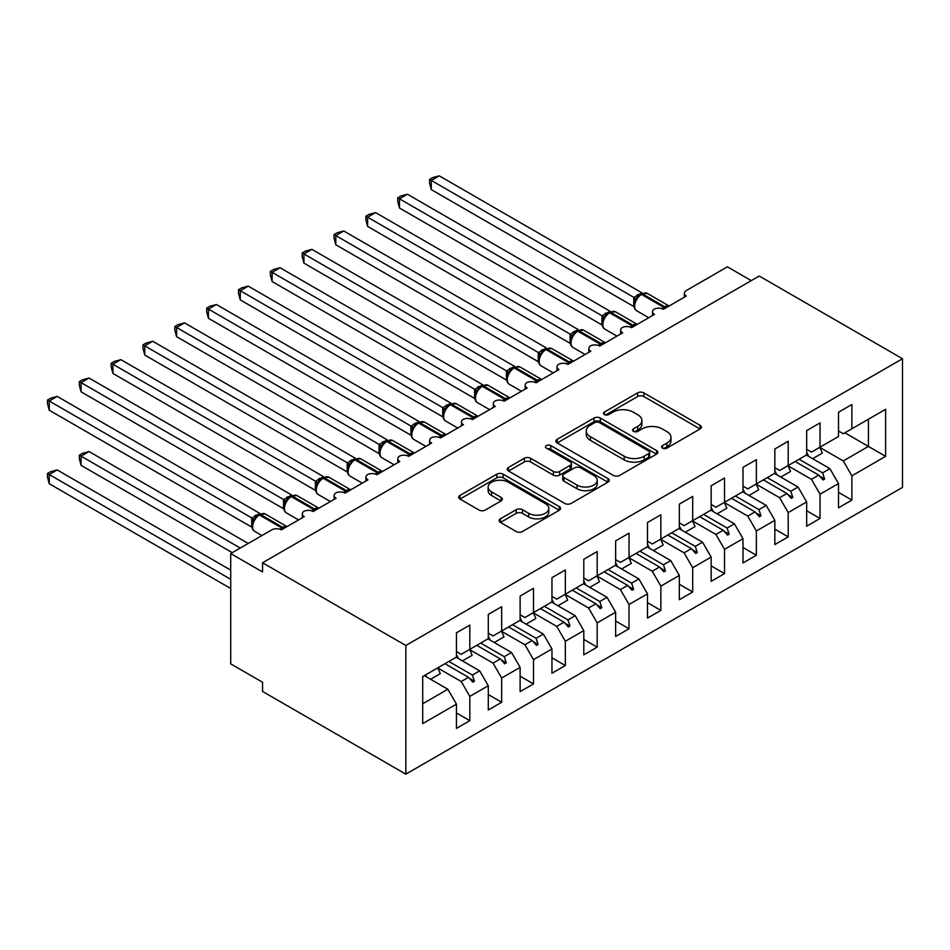 <?xml version="1.0" encoding="UTF-8"?>
<svg xmlns="http://www.w3.org/2000/svg" width="950" height="950" viewBox="0 0 950 950"><rect width="100%" height="100%" fill="white"/><g stroke="black" fill="none" stroke-linecap="round" stroke-linejoin="round"><path stroke-width="1.43" d="M662.53 448.127A3.099 1.781 0 0 0 666.912 448.127L700.114 428.949A4.418 2.553 0 0 0 701.409 427.144A4.418 2.553 0 0 0 700.114 425.351L643.863 392.872A4.418 2.553 0 0 0 637.616 392.872L604.402 412.039A3.099 1.781 0 0 0 603.499 413.298A3.099 1.781 0 0 0 604.402 414.568A3.099 1.781 0 0 0 608.784 414.568L613.082 412.086A14.143 8.17 0 0 1 633.08 412.086L637.771 414.794A14.143 8.17 0 0 1 641.915 420.565A14.143 8.17 0 0 1 637.771 426.336L633.472 428.818A3.099 1.781 0 0 0 632.569 430.077A3.099 1.781 0 0 0 633.472 431.348A3.099 1.781 0 0 0 637.842 431.348L642.141 428.866A14.143 8.17 0 0 1 662.138 428.866L666.829 431.573A14.143 8.17 0 0 1 670.973 437.344A14.143 8.17 0 0 1 666.829 443.116L662.53 445.598A3.099 1.781 0 0 0 661.627 446.856A3.099 1.781 0 0 0 662.53 448.127L662.53 445.598M500.424 518.807A4.418 2.553 0 0 0 499.13 520.612A4.418 2.553 0 0 0 500.424 522.417L516.206 531.525A4.418 2.553 0 0 0 522.452 531.525L559.324 510.233A4.418 2.553 0 0 0 560.619 508.428A4.418 2.553 0 0 0 559.324 506.623L503.072 474.145A4.418 2.553 0 0 0 496.826 474.145L459.954 495.437A4.418 2.553 0 0 0 458.66 497.242A4.418 2.553 0 0 0 459.954 499.047L479.014 510.055A4.418 2.553 0 0 0 485.26 510.055L501.042 500.947A4.418 2.553 0 0 0 502.336 499.142A4.418 2.553 0 0 0 501.042 497.337L491.589 491.874A11.828 6.828 0 0 1 488.134 487.053A11.828 6.828 0 0 1 495.425 480.747A11.828 6.828 0 0 1 508.309 482.22L545.347 503.607A11.828 6.828 0 0 1 548.803 508.428A11.828 6.828 0 0 1 541.512 514.734A11.828 6.828 0 0 1 528.628 513.261L522.452 509.699A4.418 2.553 0 0 0 516.206 509.699L500.424 518.807L500.424 522.417M902.5 358.732L405.828 645.489L405.828 774.155L902.5 487.409L902.5 358.732L759.228 276.022L262.556 562.768L262.556 571.959L230.719 553.577L271.795 529.862A6.757 3.895 180 0 1 281.342 529.862L304.273 516.634A6.757 3.895 0 0 1 302.29 513.879A6.757 3.895 0 0 1 303.964 511.314A6.757 3.895 180 0 1 313.179 511.492L336.11 498.251A6.757 3.895 0 0 1 334.127 495.496A6.757 3.895 0 0 1 335.801 492.931A6.757 3.895 180 0 1 345.016 493.109L367.947 479.869A6.757 3.895 0 0 1 365.964 477.114A6.757 3.895 0 0 1 367.638 474.549A6.757 3.895 180 0 1 376.865 474.727L399.784 461.486A6.757 3.895 0 0 1 397.801 458.731A6.757 3.895 0 0 1 399.475 456.166A6.757 3.895 180 0 1 408.702 456.344L431.621 443.104A6.757 3.895 0 0 1 429.637 440.349A6.757 3.895 0 0 1 431.312 437.784A6.757 3.895 180 0 1 440.539 437.962L463.457 424.721A6.757 3.895 0 0 1 461.474 421.966A6.757 3.895 0 0 1 463.149 419.401A6.757 3.895 180 0 1 472.376 419.579L495.294 406.351A6.757 3.895 0 0 1 493.323 403.584A6.757 3.895 0 0 1 494.986 401.019A6.757 3.895 180 0 1 504.213 401.197L527.131 387.968A6.757 3.895 0 0 1 525.16 385.201A6.757 3.895 0 0 1 526.822 382.636A6.757 3.895 180 0 1 536.049 382.814L558.968 369.586A6.757 3.895 0 0 1 556.997 366.831A6.757 3.895 0 0 1 558.659 364.254A6.757 3.895 180 0 1 567.886 364.432L590.805 351.203A6.757 3.895 0 0 1 588.834 348.448A6.757 3.895 0 0 1 590.496 345.871A6.757 3.895 180 0 1 599.723 346.049L622.642 332.821A6.757 3.895 0 0 1 620.671 330.066A6.757 3.895 0 0 1 622.333 327.501A6.757 3.895 180 0 1 631.56 327.667L654.479 314.438A6.757 3.895 0 0 1 652.508 311.683A6.757 3.895 0 0 1 654.182 309.118A6.757 3.895 180 0 1 663.397 309.296L686.328 296.056A6.757 3.895 0 0 1 684.344 293.301A6.757 3.895 0 0 1 686.328 290.546L727.391 266.831L751.272 280.618M405.828 645.489L262.556 562.768M613.391 475.416A4.418 2.553 0 0 0 619.637 475.416L656.521 454.124A4.418 2.553 0 0 0 657.816 452.319A4.418 2.553 0 0 0 656.521 450.514L600.269 418.036A4.418 2.553 0 0 0 594.011 418.036L557.139 439.327A4.418 2.553 0 0 0 555.845 441.133A4.418 2.553 0 0 0 557.139 442.938L613.391 475.416M547.592 448.792A3.099 1.781 0 0 1 550.739 449.231L550.739 445.55L607.917 478.574A4.418 2.553 0 0 1 609.211 480.379A4.418 2.553 0 0 1 607.917 482.184L571.045 503.464A4.418 2.553 0 0 1 564.799 503.464L508.547 470.998L508.547 467.388A4.418 2.553 0 0 0 507.253 469.193A4.418 2.553 0 0 0 508.547 470.998M508.547 467.388L524.329 458.268A4.418 2.553 0 0 1 530.575 458.268L553.387 471.449A4.418 2.553 0 0 0 559.645 471.449L570.107 465.405A4.418 2.553 0 0 0 571.401 463.6A4.418 2.553 0 0 0 570.107 461.795L546.357 448.079A3.099 1.781 0 0 1 545.454 446.821A3.099 1.781 0 0 1 547.366 445.17A3.099 1.781 0 0 1 550.739 445.55M456.451 651.557L461.225 654.312L469.822 649.349L469.822 625.088L456.451 632.807L456.451 657.068L422.702 676.554L422.702 723.603L456.451 704.128L447.854 689.237L424.294 675.628M456.451 712.951L469.822 720.67L469.822 696.398L488.288 685.746L479.691 670.854L456.131 657.246M437.736 667.957L461.225 681.518L469.822 696.398M488.288 633.175L493.062 635.93L501.659 630.966L501.659 606.706L488.288 614.424L488.288 638.685L469.822 649.349M488.288 694.569L501.659 702.288L501.659 678.027L520.125 667.363L511.527 652.472L487.968 638.875M469.573 649.574L493.062 663.136L501.659 678.027M520.125 614.793L524.911 617.547L533.496 612.584L533.496 588.323L520.125 596.042L520.125 620.303L501.659 630.966M520.125 676.186L533.496 683.905L533.496 659.644L551.962 648.981L543.376 634.089L519.804 620.492M501.41 631.192L524.911 644.753L533.496 659.644M551.962 596.41L556.747 599.165L565.333 594.201L565.333 569.941L551.962 577.659L551.962 601.92L533.496 612.584M551.962 657.804L565.333 665.523L565.333 641.262L583.799 630.598L575.213 615.707L551.653 602.11M533.247 612.809L556.747 626.371L565.333 641.262M583.799 578.028L588.584 580.783L597.182 575.819L597.182 551.558L583.799 559.277L583.799 583.538L565.333 594.201M583.799 639.421L597.182 647.14L597.182 622.879L615.648 612.216L607.05 597.324L583.49 583.727M565.096 594.427L588.584 607.988L597.182 622.879M615.648 559.645L620.421 562.4L629.019 557.436L629.019 533.176L615.648 540.894L615.648 565.155L597.182 575.819M615.648 621.039L629.019 628.758L629.019 604.497L647.484 593.833L638.887 578.942L615.327 565.345M596.933 576.044L620.421 589.606L629.019 604.497M647.484 541.263L652.258 544.018L660.856 539.054L660.856 514.793L647.484 522.512L647.484 546.784L629.019 557.436M647.484 602.656L660.856 610.375L660.856 586.114L679.321 575.451L670.724 560.559L647.164 546.962M628.769 557.662L652.258 571.223L660.856 586.114M679.321 522.88L684.095 525.635L692.693 520.671L692.693 496.411L679.321 504.129L679.321 528.402L660.856 539.054M679.321 584.274L692.693 591.992L692.693 567.732L711.158 557.068L702.561 542.189L679.001 528.58M660.606 539.279L684.095 552.841L692.693 567.732M711.158 504.497L715.932 507.264L724.529 502.301L724.529 478.028L711.158 485.747L711.158 510.019L692.693 520.671M711.158 565.891L724.529 573.622L724.529 549.349L742.995 538.686L734.398 523.806L710.837 510.197M692.443 520.897L715.932 534.458L724.529 549.349M742.995 486.115L747.769 488.882L756.366 483.918L756.366 459.646L742.995 467.376L742.995 491.637L724.529 502.301M742.995 547.521L756.366 555.239L756.366 530.967L774.832 520.315L766.234 505.424L742.674 491.815M724.28 502.526L747.769 516.087L756.366 530.967M774.832 467.744L779.606 470.499L788.203 465.536L788.203 441.275L774.832 448.994L774.832 473.254L756.366 483.918M774.832 529.138L788.203 536.857L788.203 512.584L806.669 501.933L798.071 487.041L774.511 473.433M756.117 484.144L779.606 497.705L788.203 512.584M806.669 449.362L811.443 452.117L820.04 447.153L820.04 422.892L806.669 430.611L806.669 454.872L788.203 465.536M806.669 510.756L820.04 518.474L820.04 494.214L838.506 483.55L838.506 507.811L851.877 500.092L851.877 475.831L885.626 456.344L868.431 446.417L868.431 419.211L885.626 409.284L885.626 456.344M787.954 465.761L811.443 479.322L820.04 494.214M838.506 430.979L843.279 433.734L851.877 428.771L851.877 404.51L838.506 412.229L838.506 436.489L820.04 447.153M838.506 492.373L851.877 500.092M819.791 447.379L843.279 460.94L851.877 475.831M230.719 553.577L230.719 663.872L262.556 682.254L262.556 691.446L405.828 774.155M469.822 720.67L456.451 728.389L456.451 704.128M501.659 702.288L488.288 710.006L488.288 685.746M533.496 683.905L520.125 691.624L520.125 667.363M565.333 665.523L551.962 673.241L551.962 648.981M597.182 647.14L583.799 654.859L583.799 630.598M629.019 628.758L615.648 636.476L615.648 612.216M660.856 610.375L647.484 618.094L647.484 593.833M692.693 591.992L679.321 599.723L679.321 575.451M724.529 573.622L711.158 581.341L711.158 557.068M756.366 555.239L742.995 562.958L742.995 538.686M788.203 536.857L774.832 544.576L774.832 520.315M820.04 518.474L806.669 526.193L806.669 501.933M851.877 428.771L885.626 409.284M472.411 647.852L474.442 646.677M448.851 661.449L472.411 675.058L479.691 670.854M461.225 681.518L468.504 677.314L472.851 682.159L474.442 681.233L472.411 675.058M444.944 663.706L468.504 677.314M504.26 629.47L506.279 628.294M480.7 643.067L504.26 656.676L511.527 652.472M493.062 663.136L500.341 658.932L504.688 663.777L506.279 662.863L504.26 656.676M476.781 645.323L500.341 658.932M536.097 611.087L538.116 609.924M512.537 624.684L536.097 638.293L543.376 634.089M524.911 644.753L532.178 640.549L536.524 645.394L538.116 644.48L536.097 638.293M508.618 626.953L532.178 640.549M567.934 592.705L569.952 591.541M544.374 606.314L567.934 619.911L575.213 615.707M556.747 626.371L564.015 622.167L568.361 627.012L569.952 626.097L567.934 619.911M540.455 608.57L564.015 622.167M599.771 574.322L601.789 573.159M576.211 587.931L599.771 601.528L607.05 597.324M588.584 607.988L595.864 603.784L600.198 608.629L601.789 607.715L599.771 601.528M572.304 590.188L595.864 603.784M631.607 555.94L633.626 554.776M608.047 569.549L631.607 583.146L638.887 578.942M620.421 589.606L627.701 585.402L632.035 590.247L633.626 589.332L631.607 583.146M604.141 571.805L627.701 585.402M663.444 537.558L665.463 536.394M639.884 551.166L663.444 564.763L670.724 560.559M652.258 571.223L659.538 567.019L663.872 571.864L665.463 570.95L663.444 564.763M635.977 553.423L659.538 567.019M695.281 519.187L697.312 518.011M671.721 532.784L695.281 546.381L702.561 542.189M684.095 552.841L691.374 548.649L695.709 553.494L697.312 552.567L695.281 546.381M667.814 535.04L691.374 548.649M727.118 500.804L729.149 499.629M703.558 514.401L727.118 528.01L734.398 523.806M715.932 534.458L723.211 530.266L727.557 535.111L729.149 534.185L727.118 528.01M699.651 516.658L723.211 530.266M758.955 482.422L760.986 481.246M735.395 496.019L758.955 509.628L766.234 505.424M747.769 516.087L755.048 511.884L759.394 516.729L760.986 515.803L758.955 509.628M731.488 498.275L755.048 511.884M790.792 464.039L792.822 462.864M767.232 477.636L790.792 491.245L798.071 487.041M779.606 497.705L786.885 493.501L791.231 498.346L792.822 497.42L790.792 491.245M763.325 479.892L786.885 493.501M822.629 445.657L824.659 444.481M799.069 459.254L822.629 472.863L829.908 468.659L806.348 455.062M811.443 479.322L818.722 475.119L823.068 479.964L824.659 479.049L822.629 472.863M795.162 461.51L818.722 475.119M829.908 468.659L838.506 483.55M843.279 460.94L868.431 446.417L844.871 432.82M422.702 703.76L447.854 689.237M819.648 476.152L824.659 479.049M787.811 494.534L792.822 497.42M755.974 512.917L760.986 515.803M724.137 531.299L729.149 534.185M692.301 549.682L697.312 552.567M660.464 568.064L665.463 570.95M628.627 586.447L633.626 589.332M596.79 604.817L601.789 607.715M564.953 623.2L569.952 626.097M533.116 641.582L538.116 644.48M501.279 659.965L506.279 662.863M469.431 678.347L474.442 681.233M663.765 448.554L666.829 446.797A14.143 8.17 0 0 0 670.973 441.014L670.973 437.344M641.915 420.565L641.915 424.234A14.143 8.17 0 0 1 637.771 430.017L634.707 431.775M700.055 428.984L643.863 396.542A4.418 2.553 0 0 0 637.616 396.542L605.649 414.996M656.462 454.159L600.269 421.717A4.418 2.553 0 0 0 594.011 421.717L557.199 442.973M648.707 453.577A3.099 1.781 0 0 0 649.61 452.319A3.099 1.781 0 0 0 648.707 451.06L599.331 422.548A3.099 1.781 0 0 0 594.949 422.548L590.425 425.161A14.143 8.17 0 0 0 586.281 430.944A14.143 8.17 0 0 0 590.425 436.715L624.174 456.202A14.143 8.17 0 0 0 644.171 456.202L648.707 453.577L648.707 457.259A3.099 1.781 0 0 0 649.61 456L649.61 452.319M586.281 430.944L586.281 434.613A14.143 8.17 0 0 0 590.425 440.384L590.425 436.715M648.707 457.259L644.171 459.871A14.143 8.17 0 0 1 624.174 459.871L590.425 440.384M508.606 471.022L524.329 461.949L524.329 458.268M571.401 463.6L571.401 467.269A4.418 2.553 0 0 1 570.107 469.074L559.645 475.119A4.418 2.553 0 0 1 553.387 475.119L530.575 461.949A4.418 2.553 0 0 0 524.329 461.949M550.739 449.231L607.869 482.208M577.066 485.106A11.828 6.828 0 0 0 589.95 486.59A11.828 6.828 0 0 0 597.241 480.284A11.828 6.828 0 0 0 593.786 475.463L580.735 467.923A4.418 2.553 0 0 0 574.489 467.923L564.015 473.967A4.418 2.553 0 0 0 562.721 475.772A4.418 2.553 0 0 0 564.015 477.577L577.066 485.106L577.066 488.787A11.828 6.828 0 0 0 589.95 490.271A11.828 6.828 0 0 0 597.241 483.966L597.241 480.284M562.721 475.772L562.721 479.453A4.418 2.553 0 0 0 564.015 481.258L564.015 477.577M577.066 488.787L564.015 481.258M548.803 508.428L548.803 512.109A11.828 6.828 0 0 1 541.512 518.415A11.828 6.828 0 0 1 528.628 516.931L522.452 513.368A4.418 2.553 0 0 0 516.206 513.368L500.484 522.452M488.134 487.053L488.134 490.723A11.828 6.828 0 0 0 491.589 495.556L491.589 491.874M500.983 500.983L491.589 495.556M559.265 510.269L503.072 477.826A4.418 2.553 0 0 0 496.826 477.826L460.014 499.082M431.3 189.632L429.554 183.101L429.554 179.431L431.3 180.441L439.256 175.845L641.856 292.814L633.899 297.409L431.3 180.441L431.3 189.632L633.757 306.517L633.757 297.326M640.074 294.654A2.256 1.294 60 0 1 640.383 294.334L637.533 296.721L634.968 300.877C633.365 305.841 633.935 309.13 636.666 310.733L648.779 317.728M636.547 299.119L633.899 297.409M429.554 179.431L432.737 177.591L439.256 175.845M431.3 263.15L570.166 343.33M806.669 452.449A36.017 20.793 60 0 1 808.699 456.416M819.755 447.319A36.017 20.793 60 0 1 822.356 453.091L812.654 458.696M399.463 281.533L538.329 361.713M774.832 470.832A36.017 20.793 60 0 1 776.863 474.798M787.918 465.69A36.017 20.793 60 0 1 790.519 471.473L780.805 477.078M367.626 299.915L506.492 380.083M742.995 489.214A36.017 20.793 60 0 1 745.026 493.169M756.081 484.072A36.017 20.793 60 0 1 758.682 489.844L748.968 495.461M335.789 318.298L474.644 398.466M711.158 507.585A36.017 20.793 60 0 1 713.189 511.551M724.244 502.455A36.017 20.793 60 0 1 726.845 508.226L717.131 513.831M303.952 336.68L442.807 416.848M679.321 525.967A36.017 20.793 60 0 1 681.352 529.934M692.408 520.837A36.017 20.793 60 0 1 695.008 526.609L685.294 532.214M399.463 208.014L397.718 201.483L397.718 197.814L399.463 198.823L407.419 194.227L610.019 311.196L602.062 315.792L399.463 198.823L399.463 208.014L601.92 324.9L601.92 315.709M608.238 313.037A2.256 1.294 60 0 1 608.546 312.716L605.696 315.103L603.131 319.247A4.952 3.586 18 0 0 601.896 315.768M604.699 317.502L602.062 315.792M397.718 197.814L400.9 195.973L407.419 194.227M367.626 226.397L365.881 219.866L365.881 216.196L367.626 217.206L375.582 212.61L578.182 329.567L570.214 334.174L367.626 217.206L367.626 226.397L570.083 343.282L570.083 334.091M576.401 331.419A2.256 1.294 60 0 1 576.709 331.099L573.859 333.486L571.294 337.63C569.691 342.606 570.249 345.895 572.992 347.498L585.105 354.492M572.862 335.884L570.214 334.174M365.881 216.196L369.063 214.356L375.582 212.61M335.789 244.768L334.044 238.248L334.044 234.567L335.789 235.588L343.746 230.993L546.345 347.949L538.377 352.557L335.789 235.588L335.789 244.768L538.246 361.653L538.246 352.462M544.564 349.802A2.256 1.294 60 0 1 544.872 349.481L542.023 351.868L539.457 356.012C537.854 360.988 538.413 364.277 541.156 365.881L553.268 372.875M541.025 354.267L538.377 352.557M334.044 234.567L337.214 232.738L343.746 230.993M303.952 263.15L302.207 256.631L302.207 252.949L303.952 253.959L311.909 249.363L514.508 366.332L506.54 370.928L303.952 253.959L303.952 263.15L506.409 380.036L506.409 370.844M512.727 368.184A2.256 1.294 60 0 1 513.036 367.864L510.186 370.239L507.609 374.395A4.952 3.586 18 0 0 506.386 370.916M509.188 372.637L506.54 370.928M302.207 252.949L305.378 251.121L311.909 249.363M272.116 355.062L410.97 435.231M647.484 544.35A36.017 20.793 60 0 1 649.503 548.316M660.571 539.22A36.017 20.793 60 0 1 663.171 544.991L653.457 550.596M272.116 281.533L270.358 275.013L270.358 271.332L272.116 272.341L280.072 267.746L482.671 384.714L474.703 389.31L272.116 272.341L272.116 281.533L474.561 398.418L474.561 389.227M480.89 386.567A2.256 1.294 60 0 1 481.199 386.246L478.349 388.621L475.772 392.777C474.169 397.753 474.739 401.043 477.482 402.646L489.594 409.64M477.351 391.02L474.703 389.31M270.358 271.332L273.541 269.503L280.072 267.746M240.279 373.445L379.133 453.613M615.648 562.732A36.017 20.793 60 0 1 617.666 566.699M628.734 557.602A36.017 20.793 60 0 1 631.334 563.374L621.621 568.979M240.279 299.915L238.521 293.384L238.521 289.714L240.279 290.724L248.235 286.128L450.834 403.097L442.866 407.692L240.279 290.724L240.279 299.915L442.724 416.801L442.724 407.609M449.053 404.949A2.256 1.294 60 0 1 449.362 404.629L446.512 407.004L443.935 411.16A4.952 3.586 18 0 0 442.712 407.669M445.514 409.402L442.866 407.692M238.521 289.714L241.704 287.886L248.235 286.128M208.442 391.827L347.296 471.996M583.799 581.115A36.017 20.793 60 0 1 585.829 585.081M596.897 575.985A36.017 20.793 60 0 1 599.497 581.756L589.784 587.361M208.442 318.298L206.684 311.766L206.684 308.097L208.442 309.106L216.398 304.511L418.997 421.479L411.029 426.075L208.442 309.106L208.442 318.298L410.887 435.183L410.887 425.992M417.216 423.32A2.256 1.294 60 0 1 417.525 423.011L414.675 425.386L412.098 429.543C410.495 434.506 411.065 437.796 413.808 439.411L425.921 446.393M413.678 427.785L411.029 426.075M206.684 308.097L209.867 306.256L216.398 304.511M176.605 410.21L315.459 490.378M551.962 599.497A36.017 20.793 60 0 1 553.992 603.464M565.06 594.367A36.017 20.793 60 0 1 567.661 600.139L557.947 605.744M176.605 336.68L174.848 330.149L174.848 326.479L176.605 327.489L184.561 322.893L387.161 439.862L379.192 444.457L176.605 327.489L176.605 336.68L379.05 453.566L379.05 444.374M385.379 441.702A2.256 1.294 60 0 1 385.688 441.382L382.838 443.769L380.261 447.925A4.952 3.586 18 0 0 379.038 444.434M381.841 446.168L379.192 444.457M174.848 326.479L178.03 324.639L184.561 322.893M144.768 428.593L283.623 508.761M520.125 617.88A36.017 20.793 60 0 1 522.156 621.846M533.223 612.75A36.017 20.793 60 0 1 535.824 618.521L526.11 624.126M144.768 355.062L143.011 348.531L143.011 344.862L144.768 345.871L152.724 341.276L355.324 458.244L347.356 462.84L144.768 345.871L144.768 355.062L347.213 471.948L347.213 462.757M353.543 460.085A2.256 1.294 60 0 1 353.851 459.764L351.001 462.151L348.424 466.308A4.952 3.586 18 0 0 347.189 462.816M350.004 464.55L347.356 462.84M143.011 344.862L146.193 343.021L152.724 341.276M112.919 446.963L251.786 527.143M488.288 636.262A36.017 20.793 60 0 1 490.319 640.229M501.386 631.133A36.017 20.793 60 0 1 503.987 636.904L494.273 642.509M112.919 373.445L111.174 366.914L111.174 363.244L112.919 364.254L120.888 359.658L323.487 476.627L315.519 481.223L112.919 364.254L112.919 373.445L315.376 490.331L315.376 481.139M321.706 478.468A2.256 1.294 60 0 1 322.003 478.147L319.164 480.534L316.588 484.69C314.984 489.654 315.554 492.943 318.298 494.546L330.41 501.541M318.167 482.933L315.519 481.223M111.174 363.244L114.356 361.404L120.888 359.658M79.337 455.145L81.082 456.154L81.082 465.346L79.337 458.826L79.337 455.145L82.519 453.316L89.051 451.559L81.082 456.154L240.279 548.067M81.082 465.346L232.311 552.663M89.051 451.559L248.235 543.471M456.451 654.645A36.017 20.793 60 0 1 458.482 658.611M469.549 649.503A36.017 20.793 60 0 1 472.138 655.286L462.436 660.891M81.082 391.827L79.337 385.296L79.337 381.627L81.082 382.636L89.051 378.041L291.65 495.009L283.682 499.605L81.082 382.636L81.082 391.827L283.539 508.713L283.539 499.522M289.869 496.85A2.256 1.294 60 0 1 290.166 496.529L287.327 498.916L284.751 503.061A4.952 3.586 18 0 0 283.516 499.581M286.33 501.315L283.682 499.605M79.337 381.627L82.519 379.786L89.051 378.041M47.5 473.527L49.246 474.537L49.246 483.728L47.5 477.209L47.5 473.527L50.682 471.699L57.214 469.941L49.246 474.537L230.719 579.31M49.246 483.728L230.719 588.501M57.214 469.941L230.719 570.119M425.612 674.88A36.017 20.793 60 0 1 426.645 676.982M437.713 667.886A36.017 20.793 60 0 1 440.301 673.657L430.599 679.274M49.246 410.21L47.5 403.679L47.5 400.009L49.246 401.019L57.214 396.423L259.813 513.38L251.845 517.987L49.246 401.019L49.246 410.21L251.703 527.096L251.703 517.904M258.032 515.232A2.256 1.294 60 0 1 258.329 514.912L255.491 517.299L252.914 521.443C251.311 526.419 251.881 529.708 254.612 531.311L261.951 535.551M254.493 519.697L251.845 517.987M47.5 400.009L50.682 398.169L57.214 396.423M666.829 446.797L666.829 443.116M633.472 431.348L633.472 428.818M637.771 430.017L637.771 426.336M604.402 414.568L604.402 412.039M637.616 396.542L637.616 392.872M643.863 396.542L643.863 392.872M700.114 428.949L700.114 425.351M557.139 442.938L557.139 439.327M594.011 421.717L594.011 418.036M600.269 421.717L600.269 418.036M656.521 454.124L656.521 450.514M624.174 459.871L624.174 456.202M644.171 459.871L644.171 456.202M530.575 461.949L530.575 458.268M553.387 475.119L553.387 471.449M559.645 475.119L559.645 471.449M570.107 469.074L570.107 465.405M607.917 482.184L607.917 478.574M516.206 513.368L516.206 509.699M522.452 513.368L522.452 509.699M528.628 516.931L528.628 513.261M501.042 500.947L501.042 497.337M459.954 499.047L459.954 495.437M496.826 477.826L496.826 474.145M503.072 477.826L503.072 474.145M559.324 510.233L559.324 506.623M665.831 307.883A2.256 1.294 -120 0 0 664.751 306.767A9.678 5.593 -60 0 1 669.038 306.031M641.345 293.788L647.306 293.419A9.678 5.593 120 0 0 642.461 293.894A2.256 1.294 -120 0 0 641.345 293.788L640.383 294.334A2.256 1.294 60 0 1 641.511 294.452A9.678 5.593 120 0 0 634.659 306.304A9.678 5.593 120 0 0 636.666 310.733M661.972 308.655A9.678 5.593 -60 0 1 663.801 307.313L664.751 306.767L642.461 293.894L641.511 294.452L663.801 307.313A2.256 1.294 60 0 1 664.881 308.429M639.338 295.034A4.952 2.862 60 0 1 637.889 294.559M638.673 295.581A4.952 2.862 60 0 1 636.928 295.118M634.956 300.901A4.952 3.586 18 0 0 633.733 297.386M633.994 326.266A2.256 1.294 -120 0 0 632.914 325.149A9.678 5.593 -60 0 1 637.201 324.413M609.496 312.17L615.469 311.802A9.678 5.593 120 0 0 610.624 312.277A2.256 1.294 -120 0 0 609.496 312.17L608.546 312.716A2.256 1.294 60 0 1 609.674 312.835A9.678 5.593 120 0 0 602.822 324.686A9.678 5.593 120 0 0 604.829 329.116L616.942 336.11M630.123 327.037A9.678 5.593 -60 0 1 631.964 325.696L632.914 325.149L610.624 312.277L609.674 312.835L631.964 325.696A2.256 1.294 60 0 1 633.044 326.812M607.501 313.417A4.952 2.862 60 0 1 606.053 312.942M606.836 313.963A4.952 2.862 60 0 1 605.091 313.488M602.158 344.648A2.256 1.294 -120 0 0 601.077 343.532A9.678 5.593 -60 0 1 605.364 342.796M577.659 330.553L583.633 330.184A9.678 5.593 120 0 0 578.788 330.659A2.256 1.294 -120 0 0 577.659 330.553L576.709 331.099A2.256 1.294 60 0 1 577.837 331.206A9.678 5.593 120 0 0 570.986 343.069A9.678 5.593 120 0 0 572.992 347.498M598.286 345.42A9.678 5.593 -60 0 1 600.127 344.078L601.077 343.532L578.788 330.659L577.837 331.206L600.127 344.078A2.256 1.294 60 0 1 601.207 345.194M575.664 331.799A4.952 2.862 60 0 1 574.204 331.324M574.999 332.346A4.952 2.862 60 0 1 573.254 331.871M571.283 337.666A4.952 3.586 18 0 0 570.059 334.151M570.321 363.031A2.256 1.294 -120 0 0 569.24 361.902A9.678 5.593 -60 0 1 573.527 361.178M545.822 348.935L551.796 348.567A9.678 5.593 120 0 0 546.951 349.042A2.256 1.294 -120 0 0 545.822 348.935L544.872 349.481A2.256 1.294 60 0 1 546.001 349.588A9.678 5.593 120 0 0 539.149 361.451A9.678 5.593 120 0 0 541.156 365.881M566.449 363.803A9.678 5.593 -60 0 1 568.278 362.461L569.24 361.902L546.951 349.042L546.001 349.588L568.278 362.461A2.256 1.294 60 0 1 569.371 363.577M543.827 350.182A4.952 2.862 60 0 1 542.367 349.707M543.163 350.728A4.952 2.862 60 0 1 541.417 350.253M539.446 356.048A4.952 3.586 18 0 0 538.222 352.533M538.484 381.413A2.256 1.294 -120 0 0 537.403 380.285A9.678 5.593 -60 0 1 541.69 379.561M513.986 367.306L519.959 366.938A9.678 5.593 120 0 0 515.114 367.424A2.256 1.294 -120 0 0 513.986 367.306L513.036 367.864A2.256 1.294 60 0 1 514.164 367.971A9.678 5.593 120 0 0 507.312 379.834A9.678 5.593 120 0 0 509.319 384.263L521.431 391.258M534.612 382.185A9.678 5.593 -60 0 1 536.441 380.843L537.403 380.285L515.114 367.424L514.164 367.971L536.441 380.843A2.256 1.294 60 0 1 537.534 381.959M511.991 368.564A4.952 2.862 60 0 1 510.53 368.089M511.314 369.111A4.952 2.862 60 0 1 509.58 368.636M506.647 399.796A2.256 1.294 -120 0 0 505.566 398.668A9.678 5.593 -60 0 1 509.853 397.943M482.149 385.688L488.122 385.32A9.678 5.593 120 0 0 483.277 385.807A2.256 1.294 -120 0 0 482.149 385.688L481.199 386.246A2.256 1.294 60 0 1 482.327 386.353A9.678 5.593 120 0 0 475.475 398.216A9.678 5.593 120 0 0 477.482 402.646M502.776 400.567A9.678 5.593 -60 0 1 504.604 399.226L505.566 398.668L483.277 385.807L482.327 386.353L504.604 399.226A2.256 1.294 60 0 1 505.697 400.342M480.154 386.947A4.952 2.862 60 0 1 478.693 386.472M479.477 387.493A4.952 2.862 60 0 1 477.743 387.018M475.76 392.813A4.952 3.586 18 0 0 474.549 389.298M474.81 418.166A2.256 1.294 -120 0 0 473.729 417.05A9.678 5.593 -60 0 1 478.016 416.326M450.312 404.071L456.285 403.702A9.678 5.593 120 0 0 451.44 404.189A2.256 1.294 -120 0 0 450.312 404.071L449.362 404.629A2.256 1.294 60 0 1 450.49 404.736A9.678 5.593 120 0 0 443.638 416.587A9.678 5.593 120 0 0 445.645 421.028L457.758 428.022M470.939 418.95A9.678 5.593 -60 0 1 472.767 417.608L473.729 417.05L451.44 404.189L450.49 404.736L472.767 417.608A2.256 1.294 60 0 1 473.86 418.724M448.305 405.329A4.952 2.862 60 0 1 446.856 404.854M447.64 405.876A4.952 2.862 60 0 1 445.906 405.401M442.973 436.549A2.256 1.294 -120 0 0 441.892 435.433A9.678 5.593 -60 0 1 446.179 434.696M418.475 422.453L424.436 422.085A9.678 5.593 120 0 0 419.603 422.572A2.256 1.294 -120 0 0 418.475 422.453L417.525 423.011A2.256 1.294 60 0 1 418.641 423.118A9.678 5.593 120 0 0 411.801 434.969A9.678 5.593 120 0 0 413.808 439.411M439.102 437.332A9.678 5.593 -60 0 1 440.931 435.991L441.892 435.433L419.603 422.572L418.641 423.118L440.931 435.991A2.256 1.294 60 0 1 442.023 437.107M416.468 423.7A4.952 2.862 60 0 1 415.019 423.225M415.803 424.246A4.952 2.862 60 0 1 414.069 423.783M412.086 429.566A4.952 3.586 18 0 0 410.875 426.051M411.136 454.931A2.256 1.294 -120 0 0 410.056 453.815A9.678 5.593 -60 0 1 414.343 453.079M386.638 440.836L392.599 440.468A9.678 5.593 120 0 0 387.766 440.942A2.256 1.294 -120 0 0 386.638 440.836L385.688 441.382A2.256 1.294 60 0 1 386.804 441.501A9.678 5.593 120 0 0 379.964 453.352A9.678 5.593 120 0 0 381.971 457.781L394.084 464.776M407.265 455.715A9.678 5.593 -60 0 1 409.094 454.361L410.056 453.815L387.766 440.942L386.804 441.501L409.094 454.361A2.256 1.294 60 0 1 410.174 455.489M384.631 442.082A4.952 2.862 60 0 1 383.183 441.608M383.966 442.629A4.952 2.862 60 0 1 382.233 442.166M379.299 473.314A2.256 1.294 -120 0 0 378.207 472.197A9.678 5.593 -60 0 1 382.506 471.461M354.801 459.218L360.762 458.85A9.678 5.593 120 0 0 355.929 459.325A2.256 1.294 -120 0 0 354.801 459.218L353.851 459.764A2.256 1.294 60 0 1 354.968 459.883A9.678 5.593 120 0 0 348.128 471.734A9.678 5.593 120 0 0 350.134 476.164L362.247 483.158M375.428 474.098A9.678 5.593 -60 0 1 377.257 472.744L378.207 472.197L355.929 459.325L354.968 459.883L377.257 472.744A2.256 1.294 60 0 1 378.338 473.872M352.794 460.465A4.952 2.862 60 0 1 351.346 459.99M352.129 461.011A4.952 2.862 60 0 1 350.396 460.548M347.463 491.696A2.256 1.294 -120 0 0 346.37 490.58A9.678 5.593 -60 0 1 350.669 489.844M322.964 477.601L328.926 477.233A9.678 5.593 120 0 0 324.093 477.707A2.256 1.294 -120 0 0 322.964 477.601L322.003 478.147A2.256 1.294 60 0 1 323.131 478.266A9.678 5.593 120 0 0 316.291 490.117A9.678 5.593 120 0 0 318.298 494.546M343.591 492.468A9.678 5.593 -60 0 1 345.42 491.126L346.37 490.58L324.093 477.707L323.131 478.266L345.42 491.126A2.256 1.294 60 0 1 346.501 492.242M320.957 478.848A4.952 2.862 60 0 1 319.509 478.372M320.293 479.394A4.952 2.862 60 0 1 318.547 478.931M316.576 484.714A4.952 3.586 18 0 0 315.353 481.199M315.626 510.079A2.256 1.294 -120 0 0 314.533 508.963A9.678 5.593 -60 0 1 318.832 508.226M291.127 495.983L297.089 495.615A9.678 5.593 120 0 0 292.256 496.09A2.256 1.294 -120 0 0 291.127 495.983L290.166 496.529A2.256 1.294 60 0 1 291.294 496.648A9.678 5.593 120 0 0 284.454 508.499A9.678 5.593 120 0 0 286.461 512.929L298.573 519.923M311.754 510.851A9.678 5.593 -60 0 1 313.583 509.509L314.533 508.963L292.256 496.09L291.294 496.648L313.583 509.509A2.256 1.294 60 0 1 314.664 510.625M289.121 497.23A4.952 2.862 60 0 1 287.672 496.755M288.456 497.776A4.952 2.862 60 0 1 286.71 497.313M283.789 528.461A2.256 1.294 -120 0 0 282.696 527.345A9.678 5.593 -60 0 1 286.995 526.609L265.252 513.997A9.678 5.593 120 0 0 260.419 514.472A2.256 1.294 -120 0 0 259.291 514.366L258.329 514.912A2.256 1.294 60 0 1 259.457 515.019A9.678 5.593 120 0 0 252.617 526.882A9.678 5.593 120 0 0 254.612 531.311M279.918 529.233A9.678 5.593 -60 0 1 281.746 527.891L282.696 527.345L260.419 514.472L259.457 515.019L281.746 527.891A2.256 1.294 60 0 1 282.827 529.008M257.284 515.612A4.952 2.862 60 0 1 255.835 515.138M256.619 516.159A4.952 2.862 60 0 1 254.873 515.684M252.902 521.479A4.952 3.586 18 0 0 251.679 517.964M684.344 297.196L684.344 293.301M652.508 315.578L652.508 311.683M620.671 333.961L620.671 330.066M588.834 352.343L588.834 348.448M556.997 370.726L556.997 366.831M525.16 389.108L525.16 385.201M493.323 407.491L493.323 403.584M461.474 425.873L461.474 421.966M429.637 444.244L429.637 440.349M397.801 462.626L397.801 458.731M365.964 481.009L365.964 477.114M334.127 499.391L334.127 495.496M302.29 517.774L302.29 513.879M647.306 293.419L669.097 305.995M615.469 311.802L637.26 324.378M603.131 319.247C601.528 324.223 602.098 327.512 604.829 329.116M583.633 330.184L605.423 342.76M551.796 348.567L573.586 361.142M519.959 366.938L541.749 379.525M507.621 374.395C506.006 379.371 506.576 382.66 509.319 384.263M488.122 385.32L509.912 397.907M456.285 403.702L478.076 416.29M443.935 411.16C442.332 416.124 442.902 419.413 445.645 421.028M424.436 422.085L446.239 434.673M392.599 440.468L414.402 453.055M380.261 447.925C378.658 452.889 379.228 456.178 381.971 457.781M360.762 458.85L382.565 471.438M348.424 466.308C346.821 471.271 347.391 474.561 350.134 476.164M328.926 477.233L350.728 489.808M297.089 495.615L318.879 508.191M284.751 503.061C283.147 508.036 283.717 511.326 286.461 512.929M265.252 513.997L259.291 514.366"/></g></svg>
